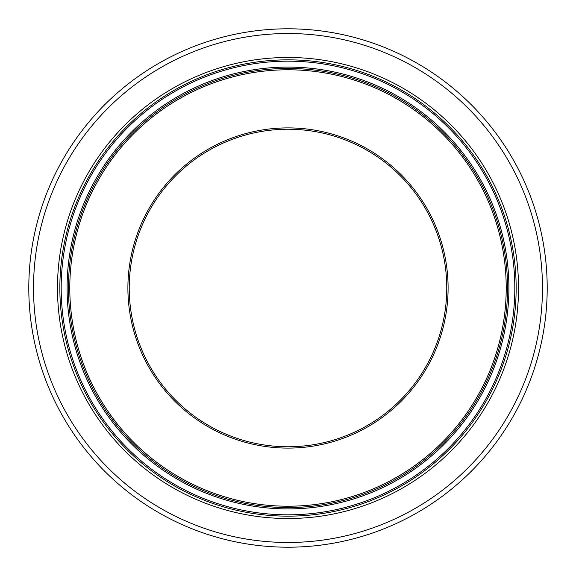 <?xml version="1.0" encoding="UTF-8"?>
<svg xmlns="http://www.w3.org/2000/svg" width="576" height="576" viewBox="0 0 576 576"><rect width="100%" height="100%" fill="white"/><g stroke="black" fill="none" stroke-linecap="round" stroke-linejoin="round"><path stroke-width="0.86" d="M446.76 288A158.76 158.76 0 0 1 208.62 425.491A158.76 158.76 0 0 1 208.62 150.509A158.76 158.76 0 0 1 446.76 288M507.564 288A219.564 219.564 0 0 0 178.222 97.855A219.564 219.564 0 0 0 178.222 478.145A219.564 219.564 0 0 0 507.564 288A219.564 219.564 0 0 0 178.222 97.855A219.564 219.564 0 0 0 178.222 478.145A219.564 219.564 0 0 0 507.564 288A219.564 219.564 0 0 1 178.222 478.145A219.564 219.564 0 0 1 178.222 97.855A219.564 219.564 0 0 1 507.564 288A219.564 219.564 0 0 1 178.222 478.145A219.564 219.564 0 0 1 178.222 97.855A219.564 219.564 0 0 1 507.564 288M547.2 288A259.2 259.2 0 0 0 158.4 63.526A259.2 259.2 0 0 0 158.4 512.474A259.2 259.2 0 0 0 547.2 288A259.2 259.2 0 0 0 158.4 63.526A259.2 259.2 0 0 0 158.4 512.474A259.2 259.2 0 0 0 547.2 288M516.161 288A228.161 228.161 0 0 0 173.923 90.41A228.161 228.161 0 0 0 173.923 485.59A228.161 228.161 0 0 0 516.161 288A228.161 228.161 0 0 0 173.923 90.41A228.161 228.161 0 0 0 173.923 485.59A228.161 228.161 0 0 0 516.161 288M448.099 288A160.099 160.099 0 0 0 207.95 149.35A160.099 160.099 0 0 0 207.95 426.65A160.099 160.099 0 0 0 448.099 288M506.218 288A218.218 218.218 0 0 1 178.891 476.978A218.218 218.218 0 0 1 178.891 99.022A218.218 218.218 0 0 1 506.218 288M542.477 288A254.477 254.477 0 0 1 160.762 508.385A254.477 254.477 0 0 1 160.762 67.615A254.477 254.477 0 0 1 542.477 288M518.522 288A230.522 230.522 0 0 0 172.742 88.366A230.522 230.522 0 0 0 172.742 487.634A230.522 230.522 0 0 0 518.522 288M508.903 288A220.903 220.903 0 0 0 177.545 96.689A220.903 220.903 0 0 0 177.545 479.311A220.903 220.903 0 0 0 508.903 288M514.814 288A226.814 226.814 0 0 1 174.593 484.43A226.814 226.814 0 0 1 174.593 91.57A226.814 226.814 0 0 1 514.814 288"/></g></svg>

